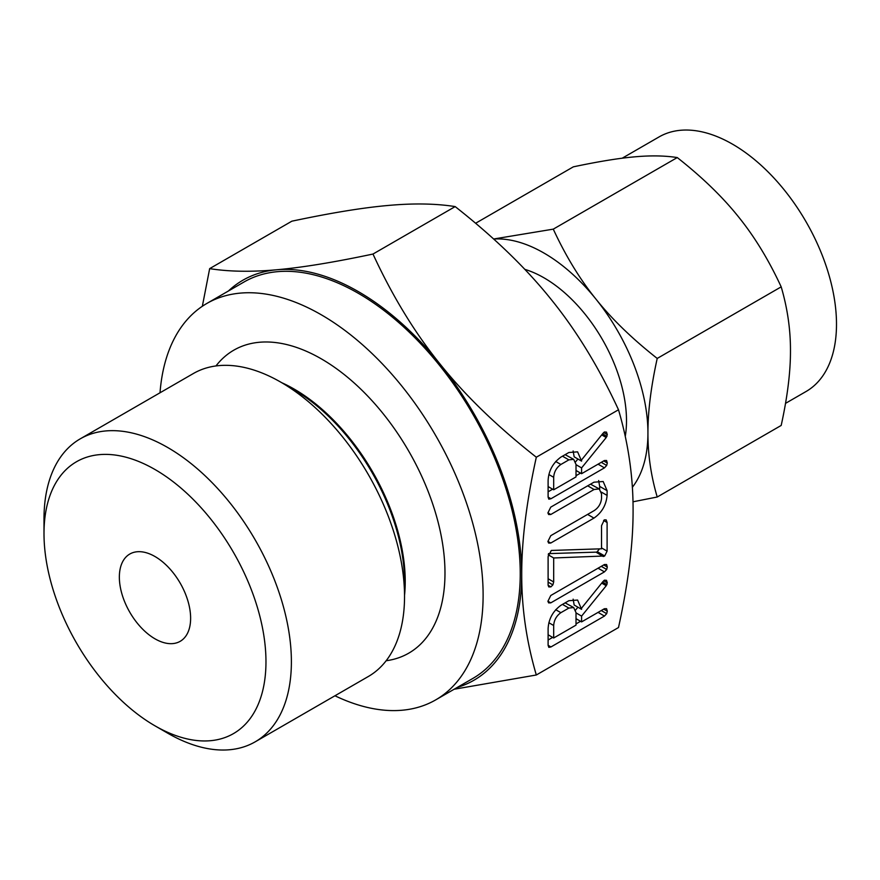 <?xml version="1.0" encoding="UTF-8"?>
<svg xmlns="http://www.w3.org/2000/svg" width="880" height="880" viewBox="0 0 880 880"><rect width="100%" height="100%" fill="white"/><g stroke="black" fill="none" stroke-linecap="round" stroke-linejoin="round"><path stroke-width="1.32" d="M547.91 601.293L550.781 595.496L604.439 564.52L606.595 564.509L607.299 567.006L606.694 569.47L604.439 571.879L550.781 602.866L548.636 602.899L547.91 601.293M551.32 550.451L601.524 548.801L601.524 525.723L604.307 519.893L606.188 519.893L607.101 522.511L607.101 551.133L604.703 555.973L553.685 557.975L553.685 581.966L552.882 584.881L550.902 586.883L548.779 586.927L548.108 585.189L548.108 556.567L551.32 550.451M547.91 512.93L550.759 507.133L593.956 482.196L603.174 481.514L607.101 490.677L607.101 495.407C606.243 505.054 601.854 512.622 593.956 518.1L550.759 543.037L548.636 543.07L547.91 541.464L550.781 535.667L594.077 510.664C598.356 507.892 600.842 503.899 601.524 498.663L601.524 493.889L599.258 488.917L594.077 489.5L550.781 514.492L548.636 514.525L547.91 512.93M568.865 452.507L577.599 451.847L581.592 461.12L581.592 459.877L602.888 433.455L604.417 431.981L606.485 432.113L607.299 434.621L606.232 437.514L581.592 467.907L581.592 473.693L604.362 460.548L606.562 460.482L607.299 462.99L606.683 465.465L604.45 467.852L550.957 498.74L548.823 499.158L548.108 497.101L548.108 480.546C548.614 470.822 552.871 463.001 560.879 457.116L568.865 452.507M536.316 674.993L618.497 627.539C628.331 582.923 633.193 543.818 633.083 510.235C633.182 476.707 628.32 443.212 618.497 409.772L536.316 457.226C526.482 501.853 521.62 540.947 521.73 574.53C521.631 608.069 526.493 641.553 536.316 674.993L454.157 689.238M568.865 600.71L577.599 600.061L581.592 609.323L581.592 608.091L602.888 581.669L604.417 580.184L606.485 580.316L607.299 582.835L606.232 585.717L581.592 616.11L581.592 621.896L604.362 608.751L606.562 608.685L607.299 611.193L606.683 613.668L604.45 616.066L550.957 646.943L548.823 647.361L548.108 645.315L548.108 628.76C548.614 619.025 552.871 611.215 560.879 605.319L568.865 600.71M154.99 556.523A50.391 29.095 60 0 1 187.913 600.941A50.391 29.095 60 0 1 180.18 641.322A50.391 29.095 60 0 1 154.99 638.825A50.391 29.095 60 0 1 122.067 594.418A50.391 29.095 60 0 1 129.789 554.037A50.391 29.095 60 0 1 154.99 556.523M785.532 403.359L806.058 391.512A146.982 84.865 -120 0 0 828.586 273.724A146.982 84.865 -120 0 0 732.567 144.199A146.982 84.865 -120 0 0 659.076 136.917L622.204 158.202M167.695 733.172L154.99 725.835A156.959 90.618 60 0 1 44 533.599A156.959 90.618 60 0 1 154.99 469.513A156.959 90.618 60 0 1 265.969 661.749A156.959 90.618 60 0 1 154.99 725.835L167.695 733.172A174.933 101.002 60 0 0 255.167 741.84L368.313 676.511A174.933 101.002 60 0 0 404.536 596.431A174.933 101.002 60 0 0 280.841 382.184L280.841 382.184A174.933 101.002 60 0 0 193.38 373.516L80.234 438.845A174.933 101.002 60 0 1 167.695 447.502A174.933 101.002 60 0 1 281.974 601.656A174.933 101.002 60 0 1 255.167 741.84M44 533.599L44 518.925A174.933 101.002 60 0 1 80.234 438.845M493.647 238.997L553.278 229.141C565.675 255.926 579.898 279.268 595.969 299.145C611.886 319.066 632.302 338.822 657.217 358.435C650.969 386.892 647.878 411.774 647.933 433.092C647.867 454.432 650.969 475.739 657.217 497.013L781.187 425.447C787.435 396.99 790.526 372.108 790.471 350.79C790.537 329.45 787.446 308.143 781.187 286.858C768.801 260.073 754.578 236.742 738.507 216.854C722.59 196.944 702.174 177.177 677.259 157.564C664.862 155.628 650.639 155.386 634.568 156.849C618.651 158.235 598.235 161.579 573.32 166.848L475.618 223.256M657.217 358.435L781.187 286.858M657.217 497.013L632.995 501.798M553.278 229.141L677.259 157.564M293.337 389.389L280.841 382.184L293.337 389.389A157.267 90.794 60 0 1 404.536 581.999L404.536 596.431M632.368 487.278A146.982 84.865 -120 0 0 647.933 433.092A146.982 84.865 -120 0 0 595.969 299.145A146.982 84.865 -120 0 0 543.994 253.066A146.982 84.865 -120 0 0 493.68 239.019M625.273 436.381A116.666 67.364 -120 0 0 543.994 277.816A116.666 67.364 -120 0 0 524.821 269.357M215.963 365.948A174.933 101.002 60 0 1 321.277 358.831A174.933 101.002 60 0 1 440.297 531.443A174.933 101.002 60 0 1 386.166 660.737M334.95 695.772A228.877 132.143 -120 0 0 435.721 699.875A228.877 132.143 -120 0 0 470.8 516.472A228.877 132.143 -120 0 0 321.277 314.787A228.877 132.143 -120 0 0 206.844 303.457A228.877 132.143 -120 0 0 160.017 392.777M206.844 303.457L243.969 282.018A228.877 132.143 60 0 1 358.402 293.359A228.877 132.143 60 0 1 507.925 495.044A228.877 132.143 60 0 1 472.835 678.447L435.721 699.875M202.345 306.262L209.66 268.631C229.053 271.7 251.405 272.074 276.738 269.764A230.978 133.353 -120 0 0 228.426 290.994M618.497 409.772C599.115 367.763 576.752 331.089 551.419 299.761C526.416 268.477 494.329 237.413 455.169 206.591C435.787 203.533 413.424 203.159 388.102 205.469C363.088 207.658 331.001 212.894 291.852 221.188L209.66 268.631M276.738 269.764C301.752 267.575 333.828 262.339 372.988 254.045C392.37 296.065 414.733 332.728 440.066 364.056A230.978 133.353 -120 0 0 358.402 291.643A230.978 133.353 -120 0 0 276.738 269.764M457.303 687.423A230.978 133.353 -120 0 0 521.73 574.53A230.978 133.353 -120 0 0 440.066 364.056C465.069 395.351 497.156 426.404 536.316 457.226M455.169 206.591L372.988 254.045M573.133 450.956L574.167 456.83L581.592 461.12M603.702 432.542L607.299 434.621M602.58 433.851L606.98 436.392M601.722 434.918L606.232 437.514M577.918 458.997L575.641 461.802M576.015 464.684L581.592 467.907M576.015 470.47L581.592 473.693M603.713 460.922L607.299 462.99M601.26 462.33L606.683 465.465M598.07 464.178L604.45 467.852M580.547 473.088L576.015 475.706M552.64 489.192L548.108 491.81M548.108 497.09L550.957 498.74M548.108 486.574L553.685 489.797L576.015 476.916L576.015 464.431L573.683 459.349L565.136 454.652M548.856 474.529L553.685 477.312L553.685 489.797M555.698 461.494L560.879 464.475C556.446 467.643 554.048 471.922 553.685 477.312M562.485 456.181L568.865 459.866L560.879 464.475M573.683 459.349L568.865 459.866M598.653 480.546L599.676 486.387L607.101 490.677M599.676 486.387L599.676 489.203M601.348 492.085L607.101 495.407M587.587 514.415L593.956 518.1M547.91 541.387L550.759 543.037M599.258 488.917L590.524 484.176M587.697 485.815L594.077 489.5M547.91 512.842L550.781 514.492M603.614 520.487L607.101 522.511M601.524 547.91L607.101 551.133M599.423 548.867L597.278 551.683L604.703 555.973M597.278 551.683L596.541 552.068L603.966 556.347M596.541 552.068L603.515 556.479M596.09 552.189L603.053 556.446M595.628 552.156L548.471 553.619M548.218 554.818L553.685 557.975M548.108 578.743L553.685 581.966M548.108 582.12L552.882 584.881M548.108 585.277L550.902 586.883M603.713 564.938L607.299 567.006M601.271 566.346L606.694 569.47M598.059 568.205L604.439 571.879M547.91 601.216L550.781 602.866M573.133 599.159L574.167 605.033L581.592 609.323M603.702 580.756L607.299 582.835M602.58 582.054L606.98 584.595M601.722 583.121L606.232 585.717M577.918 607.2L575.641 610.005M576.015 612.887L581.592 616.11M576.015 618.673L581.592 621.896M603.713 609.125L607.299 611.193M601.26 610.544L606.683 613.668M598.07 612.381L604.45 616.066M580.547 621.291L576.015 623.909M552.64 637.395L548.108 640.013M548.108 645.293L550.957 646.943M548.108 634.777L553.685 638L576.015 625.119L576.015 612.634L573.683 607.552L565.136 602.855M548.856 622.732L553.685 625.515L553.685 638M555.698 609.697L560.879 612.678C556.446 615.846 554.048 620.125 553.685 625.515M562.485 604.395L568.865 608.069L560.879 612.678M573.683 607.552L568.865 608.069M281.809 382.734A157.058 90.673 60 0 1 294.173 389.081A157.058 90.673 60 0 1 404.536 595.32"/></g></svg>
